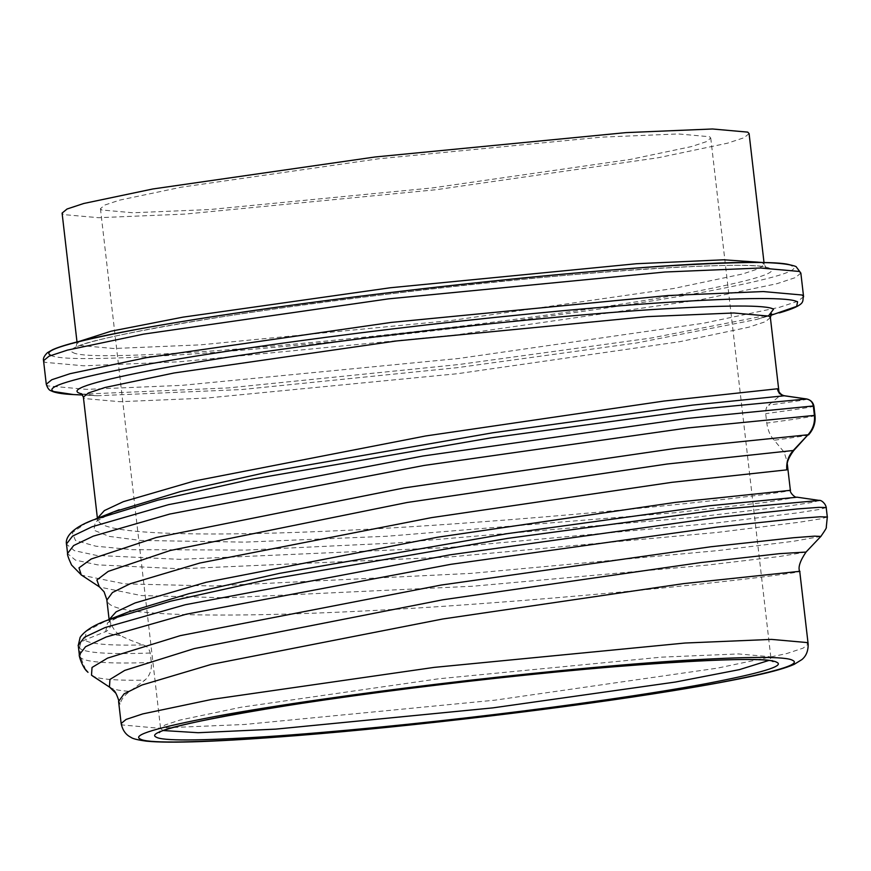 <?xml version="1.0" encoding="UTF-8"?>
<svg xmlns="http://www.w3.org/2000/svg" width="871" height="871" viewBox="0 0 871 871"><rect width="100%" height="100%" fill="white"/><g stroke="black" fill="none" stroke-linecap="round" stroke-linejoin="round"><path stroke-width="0.65" stroke-dasharray="4.36 3.27" d="M85.674 669.701L80.84 657.855L79.751 648.405C79.533 644.486 81.199 641.677 84.748 640L105.707 631.584C109.256 629.896 110.922 627.098 110.715 623.168C113.306 629.243 116.605 633.38 120.579 635.569C125.794 638.421 133.394 641.546 143.377 644.943C147.036 646.184 149.322 648.884 150.237 653.021L151.325 662.472C151.892 670.017 149.725 675.918 144.836 680.197L129.812 691.4C124.324 695.319 121.08 699.598 120.089 704.247L118.598 701.46M789.159 490.068C809.17 489.818 658.77 508.991 474.543 522.36C291.154 536.166 111.532 539.639 98.989 521.881L97.4 518.267M97.487 519.018L97.487 518.234M110.715 623.168L109.213 619.51M798.544 571.147C818.555 570.897 668.144 590.07 483.917 603.429C300.539 617.245 120.917 620.718 108.374 602.961L106.872 600.152M806.143 552.051L779.861 556.449L708.134 565.007L472.833 586.227L225.948 597.8L141.254 595.568L99.425 587.01M787.155 466.235L786.97 461.053L784.085 452.093L774.21 440.247C770.334 436.175 767.863 430.459 766.785 423.088L765.685 413.649C765.631 409.109 766.578 406.267 768.527 405.124L778.663 396.795L779.186 393.746L778.413 390.785M820.961 536.416L793.154 541.327L717.78 550.603L471.135 573.379L212.96 585.987L124.662 583.875L81.362 575.132M120.579 635.569C112.403 634.698 107.449 633.369 105.707 631.584L107.492 622.874L127.885 612.171M797.128 497.199L766.153 502.273L674.557 512.769L386.68 536.275L244.773 542.121L140.634 540.456L109.267 536.405L93.916 530.221L95.287 522.023L113.306 512.028M143.377 644.943C109.169 645.705 89.626 644.061 84.748 640L86.414 631.203L106.97 620.381M819.469 500.455L812.425 502.371L788.462 506.051L694.895 517.298L396.534 542.938L246.221 550.069L132.294 549.666L95.832 546.193L75.505 540.499L72.239 532.704L86.153 523.003M151.325 662.472C110.105 663.931 86.61 662.385 80.84 657.855L79.207 654.927M827.45 517.015L820.275 518.909L798.849 522.295L717.062 532.453L449.512 556.972L180.765 568.796L97.65 564.876L75.461 560.118L67.481 553.553M749.093 133.601L744.106 137.705L727.47 143.203L658.345 157.727L436.055 189.726L185.196 214.081L98.673 217.706L63.431 214.582L62.091 213.09M101.624 209.976L100.437 208.659L104.858 205.023L119.632 200.134L181.048 187.232L378.526 158.805L601.382 137.161L678.248 133.938L709.549 136.725L710.747 138.043L706.316 141.679L691.541 146.568L630.125 159.469L432.647 187.896L209.791 209.541L132.936 212.764L101.624 209.976M121.145 723.507L122.495 724.988L157.727 728.123L244.25 724.498L495.109 700.142L717.399 668.144L786.524 653.62L803.171 648.111L808.146 644.017M770.378 317.599L765.402 321.704L748.766 327.202L679.63 341.726L457.34 373.724L206.481 398.08L119.958 401.705L84.727 398.58L83.376 397.089M120.089 704.247L115.919 693.305M793.231 450.503L784.085 452.093M808.005 434.771C810.988 434.945 799.72 436.774 774.21 440.247M91.488 675.156C95.984 678.999 113.763 680.676 144.836 680.197M109.441 686.947C111.608 689.103 118.391 690.594 129.812 691.4M784.227 395.782L778.663 396.795M806.524 398.983C809.638 399.212 796.976 401.259 768.527 405.124M150.237 653.021C109.017 654.48 85.521 652.945 79.751 648.405L78.118 645.476M826.361 507.564L819.176 509.47L797.76 512.845L715.973 523.003L448.423 547.532L179.676 559.345L96.55 555.426L74.373 550.668L66.392 544.103M813.318 405.973C816.66 406.343 800.787 408.902 765.685 413.649M814.407 415.413C817.76 415.783 801.886 418.341 766.785 423.088M81.852 394.008L97.171 395.739L241.768 389.544L457.079 367.693L636.886 342.924L756.649 319.439L768.995 315.258M73.48 394.563L228.267 387.922L458.767 364.535L651.236 338.024L779.436 312.874M46.272 384.263L47.763 385.897L86.599 389.359L181.974 385.352L458.505 358.504L703.539 323.228L779.741 307.223L798.086 301.159L803.574 296.641M800.852 273.091L795.354 277.609L777.019 283.674L700.817 299.678L455.783 334.954L179.252 361.803L83.877 365.809L45.031 362.347L43.55 360.714M50.66 355.205C57.813 359.886 101.798 359.712 182.616 354.671C261.659 349.467 367.627 338.808 454.477 328.269C541.533 317.85 641.089 303.739 707.002 291.48C773.535 278.764 801.951 270.217 792.262 265.84M72.946 352.515C79.664 356.925 121.004 356.751 196.966 352.015C271.262 347.126 370.861 337.11 452.495 327.202C534.315 317.414 627.893 304.153 689.843 292.623C752.381 280.68 779.099 272.645 769.975 268.529C763.257 264.131 721.917 264.294 645.955 269.03C571.659 273.919 472.049 283.935 390.426 293.843C308.606 303.631 215.028 316.892 153.078 328.421C90.54 340.376 63.823 348.4 72.946 352.515M76.996 341.965L76.082 347.66C79.751 340.038 225.556 312.939 389.696 293.941C574.011 270.783 760.797 260.037 766.197 267.811L764.226 264.403L759.24 268.497L742.604 273.995L673.479 288.519L451.189 320.517L200.33 344.872L113.807 348.509L78.564 345.373L77.225 343.893L79.13 341.432M761.809 262.443L764.226 264.403L763.998 262.476M163.215 730.54L160.602 728.646L165.022 724.999L179.796 720.11L241.213 707.208L438.69 678.781L661.546 657.148L738.412 653.925L769.714 656.712L770.911 658.03L768.799 660.468M109.213 620.359L109.115 619.542M106.861 599.357L106.959 600.075M118.598 700.534L118.717 701.449M786.97 461.053L787.33 464.156M778.979 391.939L779.186 393.746M97.585 518.996L97.258 521.043L99.25 519.258L115.93 511.005M109.343 620.37L109.038 622.373C108.984 621.045 115.353 617.604 128.146 612.063M81.406 393.67C81.079 393.376 80.97 394.737 97.171 395.739L82.68 395.02M771.521 313.821C771.76 313.451 772.229 314.747 756.649 319.439L770.585 315.422M100.437 208.659L160.602 728.646L159.339 732.62M710.747 138.043L770.911 658.03L773.034 661.612"/><path stroke-width="1.31" d="M121.145 723.507L118.598 701.438L124.063 693.882L141.842 685.052L211.261 664.399L442.849 618.976L683.572 583.624L799.73 571.311L808.146 644.017L806.796 642.537L771.564 639.401L685.042 643.027L434.183 667.382L211.893 699.391L142.768 713.904L126.121 719.413L121.145 723.507C122.528 730.148 125.74 734.732 130.792 737.236C132.446 738.673 137.683 739.991 146.513 741.167C169.812 743.518 219.96 741.667 296.935 735.592C411.58 726.512 568.817 707.753 672.804 690.757C707.089 685.194 734.906 680.033 756.257 675.297C773.437 671.552 786.023 667.926 794.025 664.442L801.908 659.576C806.241 655.994 808.31 650.811 808.146 644.017M97.487 518.234L104.378 510.58L123.334 501.674L194.287 481.021L425.723 435.957L663.963 401.063L777.444 388.782C778.13 392.647 780.394 394.988 784.227 395.782L784.673 395.782C782.147 395.423 780.068 393.757 778.413 390.785L777.444 388.782M109.213 619.51L116.115 611.845L135.092 602.95L206.057 582.296L437.492 537.233L675.7 502.349L790.226 490.34M106.872 600.086L112.446 592.53L130.312 583.69L199.84 563.036L431.428 517.646L671.966 482.316L786.818 469.861L787.155 466.235C786.644 462.414 788.832 457.188 793.721 450.547L793.231 450.503C788.299 456.045 786.154 462.49 786.818 469.861M115.919 693.305L109.441 686.947L109.953 679.445L124.738 670.398L194.124 648.634L442.914 599.771L700.513 562.59L779.578 553.651L806.143 552.051M99.37 586.967L96.888 579.944L108.254 571.376L170.161 550.516L407.138 502.491L667.153 464.025L793.231 450.503L808.005 434.771L793.721 450.547M92.228 675.744L110.225 687.578L91.488 675.156L92.043 667.447L107.558 658.117L180.33 635.623L441.085 585.062L710.812 546.77L793.427 537.745L814.592 536.144L820.961 536.416M81.308 575.089L78.989 567.859L91.128 559.03L156.268 537.494L404.427 487.88L676.234 448.293L808.005 434.771C812.937 429.24 815.071 422.794 814.407 415.413L815.006 415.554L813.917 406.115C813.1 402.358 810.759 399.985 806.894 399.005L806.524 398.983C810.357 399.778 812.621 402.108 813.318 405.973L813.917 406.115M87.895 672.151C82.778 668.59 78.477 654.927 79.348 654.905L78.259 645.465L80.132 637.354C84.737 630.822 93.687 625.16 106.97 620.381L128.146 612.063L188.876 593.674L279.569 573.347L507.053 533.683L709.473 505.768L797.128 497.199M113.306 512.028L180.449 491.56L269.977 471.636L492.757 432.789L692.597 405.102L784.227 395.782L806.524 398.983L706.98 408.477L490.602 437.906L251.959 479.181L157.782 500.183L93.099 519.965C61.351 532.094 66.795 544.593 66.49 544.092L67.59 553.542C67.111 554.402 68.439 558.224 71.564 565.018L81.362 575.012M107.133 620.326L170.585 601.197L266.254 579.944L507.891 538.343L724.324 509.1L819.469 500.455M86.153 523.003L93.099 519.965M79.207 654.927L85.565 646.707L106.153 636.995L186.34 614.186L450.851 564.321L716.811 527.14L798.598 518.376L820.134 516.786L827.45 517.015M67.481 553.553L73.632 545.551L93.284 536.144L169.671 514.075L424.025 465.462L688.199 427.89L814.407 415.413L813.318 405.973L687.099 418.439L422.925 456.012L168.582 504.636L92.195 526.705L72.543 536.111L66.392 544.103M76.996 341.965L62.091 213.09L67.067 208.996L83.703 203.498L152.839 188.974L375.129 156.976L625.988 132.621L712.511 128.984L747.743 132.12L749.093 133.601L763.998 262.476M140.253 739.022C146.546 743.148 185.24 742.985 256.346 738.554C325.885 733.97 419.136 724.596 495.534 715.331C572.138 706.163 659.728 693.752 717.715 682.962C776.257 671.77 801.266 664.257 792.73 660.403C786.437 656.288 747.743 656.44 676.636 660.871C607.087 665.455 513.846 674.829 437.438 684.094C360.844 693.262 273.254 705.673 215.268 716.463C156.726 727.655 131.717 735.168 140.253 739.022M156.17 737.106C148.048 733.447 171.837 726.294 227.516 715.646C282.683 705.39 366.005 693.577 438.864 684.856C511.538 676.038 600.239 667.121 666.391 662.766C734.013 658.552 770.824 658.4 776.812 662.319C784.934 665.988 761.145 673.131 705.466 683.779C650.299 694.045 566.977 705.848 494.118 714.568C421.444 723.387 332.744 732.304 266.591 736.659C198.958 740.873 162.158 741.025 156.17 737.106M81.406 393.67L83.376 397.089L88.363 392.995L104.999 387.497L174.124 372.973L396.414 340.975L647.273 316.619L733.796 312.983L769.028 316.119L770.378 317.599L778.979 391.939M78.118 645.476L84.465 637.256L105.064 627.556L185.24 604.735L449.752 554.871L715.722 517.69L797.509 508.925L819.034 507.347L826.361 507.564M88.004 672.336L85.674 669.701M768.995 315.258L773.568 309.205C766.861 304.817 725.652 304.981 649.94 309.706C575.883 314.583 476.589 324.567 395.216 334.431C313.647 344.197 220.374 357.415 158.62 368.901C96.278 380.823 69.647 388.825 78.738 392.93L81.852 394.008M82.68 395.02L73.48 394.563L53.741 391.547C44.018 387.16 72.522 378.591 139.262 365.831C205.371 353.539 305.22 339.385 392.538 328.933C479.638 318.372 585.933 307.681 665.215 302.466C746.262 297.403 790.378 297.229 797.553 301.921L796.693 306.374L770.585 315.422M46.272 384.263L43.55 360.714C42.886 358.547 44.181 355.869 47.437 352.679L52.706 349.663C59.25 346.745 69.996 343.533 84.944 340.017C111.477 333.767 148.876 326.799 197.14 319.102C319.711 299.439 501.783 278.154 629.33 268.584C724.879 261.06 780.449 260.385 796.04 266.559L800.852 273.091L803.574 296.641L802.093 295.008L763.246 291.556L667.872 295.552L391.34 322.401L146.306 357.676L70.105 373.681L51.759 379.745L46.272 384.263C47.524 388.128 49.135 390.306 51.073 390.796L52.935 391.634C57.344 393.191 64.182 394.171 73.48 394.563M43.55 360.714L49.037 356.195L67.383 350.131L143.584 334.126L388.618 298.851L665.15 272.002L760.525 268.007L799.36 271.458L800.852 273.091M50.66 355.205C40.959 350.828 69.386 342.281 135.92 329.565C201.832 317.305 301.388 303.195 388.444 292.776C475.294 282.237 581.262 271.578 660.305 266.384C741.123 261.344 785.109 261.158 792.262 265.84M79.13 341.432L111.161 331.187L182.943 317.153L390.262 287.768L636.483 263.728L723.649 259.798L761.809 262.443M163.215 730.54L198.131 732.718L275.769 729.125L492.812 707.883L675.515 682.026L739.435 669.625L768.799 660.468M83.376 397.089L97.498 519.072M109.213 620.359L106.872 600.152M819.067 500.379C821.614 499.856 825.948 504.265 826.209 507.586L827.308 517.026L826.263 527.336C826.906 527.336 825.12 530.341 820.896 536.362L806.078 551.996C800.111 560.782 797.956 567.228 799.6 571.322M99.468 586.923L104.095 591.845L106.959 600.075M113.47 690.17C115.691 690.823 119.686 702.374 118.717 701.449M81.417 575.045L99.414 586.891M787.33 464.156L790.356 490.231M113.491 690.333L110.225 687.578M115.93 511.005L119.262 509.72M790.215 490.253C790.03 493.454 795.865 498.212 796.78 497.145M784.673 395.782L806.894 399.005M796.823 497.156L818.99 500.368M116.083 510.939L95.298 519.116M808.549 434.912C813.59 429.185 815.735 422.74 815.006 415.554M770.378 317.599L771.521 313.821M803.574 296.641C801.374 300.854 808.789 304.273 779.436 312.874M159.339 732.62C162.899 725.891 292.689 701.786 438.211 684.944C601.709 664.388 767.895 654.829 773.045 661.612L773.034 661.612"/></g></svg>

